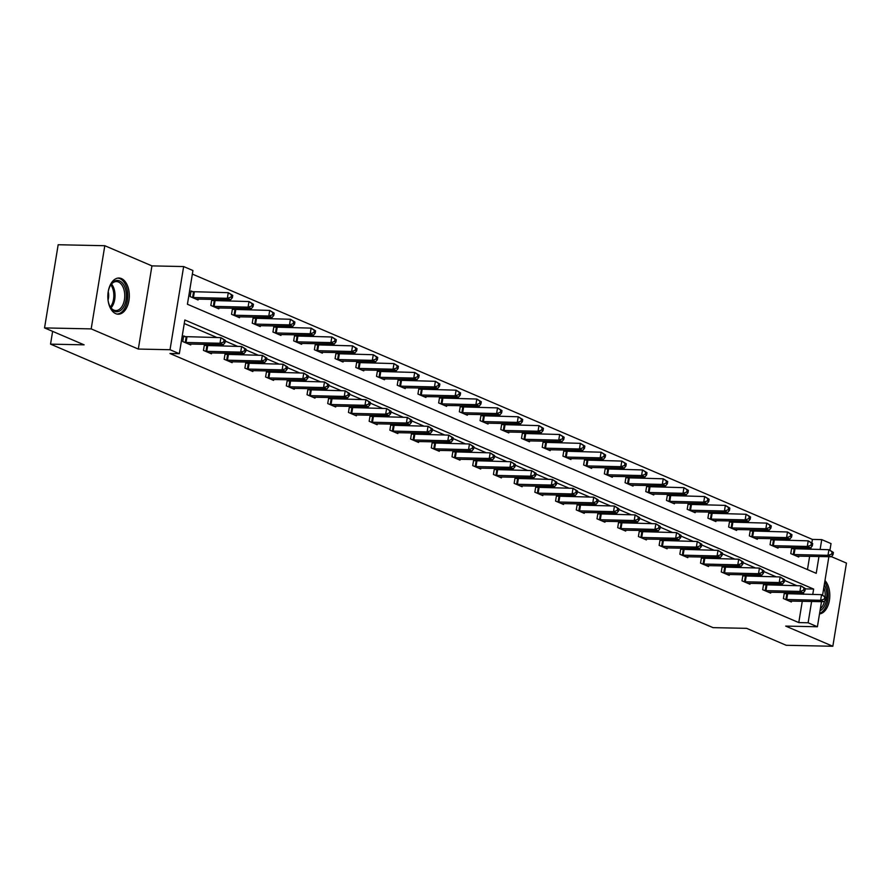 <?xml version="1.0" encoding="UTF-8"?>
<svg xmlns="http://www.w3.org/2000/svg" width="891" height="891" viewBox="0 0 891 891"><rect width="100%" height="100%" fill="white"/><g stroke="black" fill="none" stroke-linecap="round" stroke-linejoin="round"><path stroke-width="1.34" d="M121.443 278.582A18.087 10.748 91.2 0 0 118.948 278.025A18.087 10.748 91.2 0 0 107.956 293.774A18.087 10.748 91.2 0 0 115.696 313.643A18.087 10.748 91.2 0 0 118.191 314.2A18.087 10.748 91.2 0 0 129.195 298.463A18.087 10.748 91.2 0 0 121.443 278.582M811.879 542.664L812.403 539.411L821.736 539.612L831.025 543.588L829.955 550.148M52.625 331.374L50.542 344.138L713.056 627.643L746.636 628.344L786.196 645.284L832.829 646.265L846.45 563.09L831.403 556.652M50.542 344.138L84.11 344.839L44.55 327.91L58.171 244.735L104.804 245.716L91.183 328.89L138.317 349.06L170.025 349.729L183.646 266.554L192.935 270.53L187.422 304.254L816.212 573.325L818.974 556.496M138.317 349.06L151.938 265.886L104.804 245.716M151.938 265.886L183.646 266.554M812.403 539.411L192.356 274.083M44.55 327.91L91.183 328.89M807.469 569.583L809.641 556.296M810.788 549.324L811.122 547.274M193.18 291.869L191.03 290.956L190.117 296.569L198.08 299.977L198.236 299.042M213.896 300.735L211.746 299.81L210.822 305.435L218.796 308.843L218.952 307.907M234.611 309.6L232.462 308.676L231.537 314.3L239.501 317.708L239.657 316.762M255.316 318.466L253.167 317.541L252.253 323.166L260.217 326.574L260.372 325.627M276.032 327.32L273.882 326.407L272.958 332.02L280.932 335.439L281.088 334.493M296.748 336.185L294.598 335.272L293.674 340.885L301.637 344.294L301.793 343.358M317.452 345.051L315.303 344.126L314.389 349.751L322.353 353.159L322.509 352.212M338.168 353.916L336.018 352.992L335.094 358.616L343.068 362.024L343.224 361.078M358.884 362.782L356.734 361.857L355.81 367.482L363.773 370.89L363.929 369.943M379.588 371.636L377.439 370.723L376.525 376.336L384.489 379.744L384.645 378.809M400.304 380.502L398.154 379.588L397.23 385.202L405.205 388.61L405.349 387.674M421.02 389.367L418.87 388.443L417.946 394.067L425.909 397.475L426.065 396.528M441.724 398.232L439.575 397.308L438.662 402.932L446.625 406.341L446.781 405.394M462.44 407.098L460.291 406.173L459.366 411.798L467.341 415.206L467.485 414.259M483.156 415.952L481.006 415.039L480.082 420.652L488.045 424.06L488.201 423.125M503.861 424.818L501.711 423.904L500.798 429.518L508.761 432.926L508.917 431.99M524.576 433.683L522.427 432.759L521.502 438.383L529.477 441.791L529.622 440.845M545.292 442.549L543.142 441.624L542.218 447.249L550.181 450.657L550.337 449.71M565.997 451.403L563.847 450.49L562.934 456.103L570.897 459.522L571.053 458.575M586.712 460.268L584.563 459.355L583.638 464.968L591.613 468.376L591.758 467.441M607.428 469.134L605.279 468.209L604.354 473.834L612.317 477.242L612.473 476.306M628.133 477.999L625.983 477.075L625.07 482.699L633.033 486.107L633.189 485.161M648.848 486.865L646.699 485.94L645.775 491.565L653.749 494.973L653.894 494.026M669.564 495.719L667.415 494.806L666.49 500.419L674.454 503.827L674.61 502.892M690.269 504.584L688.119 503.671L687.206 509.284L695.169 512.693L695.325 511.757M710.985 513.45L708.835 512.525L707.911 518.15L715.885 521.558L716.03 520.611M731.7 522.315L729.551 521.391L728.626 527.015L736.59 530.423L736.746 529.477M752.405 531.181L750.255 530.256L749.342 535.881L757.305 539.289L757.461 538.342M773.121 540.035L770.971 539.122L770.047 544.735L778.01 548.143L778.166 547.208M793.825 548.901L791.687 547.987L790.763 553.601L798.726 557.009L798.882 556.073M812.748 594.486L813.639 589.062L184.838 319.992L179.325 353.705L169.992 353.515L798.782 622.586L802.279 601.258M803.426 594.286L803.76 592.237M796.966 585.721L784.492 580.386M776.261 576.867L763.776 571.521M755.546 568.001L743.072 562.655M734.83 559.136L722.356 553.801M714.125 550.27L701.64 544.936M693.41 541.405L680.936 536.07M672.694 532.551L660.22 527.205M651.989 523.685L639.504 518.35M631.274 514.82L618.8 509.485M610.558 505.954L598.084 500.619M589.853 497.1L577.379 491.754M569.137 488.235L556.663 482.889M548.422 479.369L535.948 474.034M527.717 470.504L515.243 465.169M507.001 461.638L494.527 456.303M486.286 452.784L473.812 447.438M465.581 443.918L453.107 438.572M444.865 435.053L432.391 429.718M424.149 426.188L411.675 420.853M403.445 417.322L390.971 411.987M382.729 408.468L370.255 403.122M362.013 399.602L349.539 394.267M341.309 390.737L328.835 385.402M320.593 381.871L308.119 376.537M299.877 373.006L287.403 367.671M279.173 364.152L266.699 358.806M258.457 355.286L245.983 349.951M237.741 346.421L225.267 341.086M217.036 337.555L184.259 323.533M185.818 336.831L183.669 335.907L182.755 341.531L190.719 344.94L190.874 344.004M206.534 345.697L204.384 344.772L203.46 350.397L211.434 353.805L211.59 352.858M227.25 354.562L225.1 353.638L224.176 359.262L232.139 362.67L232.295 361.724M247.954 363.417L245.805 362.503L244.891 368.117L252.855 371.525L253.011 370.589M268.67 372.282L266.52 371.369L265.596 376.982L273.57 380.39L273.726 379.455M289.386 381.148L287.236 380.223L286.312 385.848L294.275 389.256L294.431 388.309M310.09 390.013L307.941 389.089L307.027 394.713L314.991 398.121L315.147 397.174M330.806 398.878L328.656 397.954L327.732 403.578L335.707 406.987L335.851 406.04M351.522 407.733L349.372 406.819L348.448 412.433L356.411 415.841L356.567 414.905M372.226 416.598L370.077 415.685L369.164 421.298L377.127 424.706L377.283 423.771M392.942 425.464L390.793 424.539L389.868 430.164L397.843 433.572L397.987 432.625M413.658 434.329L411.508 433.405L410.584 439.029L418.547 442.437L418.703 441.49M434.363 443.183L432.213 442.27L431.3 447.883L439.263 451.303L439.419 450.356M455.078 452.049L452.929 451.136L452.004 456.749L459.979 460.157L460.124 459.221M475.794 460.914L473.644 459.99L472.72 465.614L480.683 469.022L480.839 468.087M496.499 469.78L494.349 468.855L493.436 474.48L501.399 477.888L501.555 476.941M517.214 478.645L515.065 477.721L514.14 483.345L522.115 486.753L522.26 485.807M537.93 487.5L535.781 486.586L534.856 492.2L542.819 495.608L542.975 494.672M558.635 496.365L556.485 495.452L555.572 501.065L563.535 504.473L563.691 503.538M579.35 505.23L577.201 504.306L576.277 509.93L584.251 513.339L584.396 512.392M600.066 514.096L597.917 513.171L596.992 518.796L604.956 522.204L605.112 521.257M620.771 522.961L618.621 522.037L617.708 527.661L625.671 531.069L625.827 530.123M641.487 531.816L639.337 530.902L638.413 536.516L646.376 539.924L646.532 538.988M662.191 540.681L660.053 539.768L659.128 545.381L667.092 548.789L667.248 547.854M682.907 549.547L680.757 548.622L679.844 554.247L687.807 557.655L687.963 556.708M703.623 558.412L701.473 557.488L700.549 563.112L708.512 566.52L708.668 565.573M724.327 567.266L722.189 566.353L721.264 571.966L729.228 575.386L729.384 574.439M745.043 576.132L742.894 575.218L741.98 580.832L749.944 584.24L750.099 583.304M765.759 584.997L763.609 584.073L762.685 589.697L770.648 593.105L770.804 592.17M786.463 593.863L784.314 592.938L783.401 598.563L791.364 601.971L791.52 601.024M821.513 601.659L817.403 626.763L785.695 626.095L832.829 646.265M817.403 626.763L808.115 622.787L811.612 601.447M798.782 622.586L808.115 622.787M179.325 353.705L170.025 349.729M828.875 556.697L822.593 595.11M820.11 549.524L821.736 539.612M805.264 588.884L813.639 589.062M819.508 613.91A18.087 10.748 91.2 0 0 829.421 600.3A18.087 10.748 91.2 0 0 824.977 580.542M184.905 342.456L219.999 343.258L223.318 344.683L188.569 344.026M183.568 336.575L220.912 337.644L225.39 340.373L224.064 339.805L223.697 342.055L225.022 342.623L225.39 340.373M223.697 342.055L219.999 343.258L220.912 337.644L224.064 339.805M223.318 344.683L225.022 342.623M195.931 299.064L230.68 299.721L227.361 298.307L228.274 292.682L190.93 291.624M231.426 294.843L228.274 292.682L232.751 295.411L231.426 294.843L231.059 297.093L232.384 297.661L232.751 295.411M231.059 297.093L227.361 298.307L192.267 297.494M232.384 297.661L230.68 299.721M108.212 291.725A15.648 9.3 -88.8 0 1 110.439 285.376A15.648 9.3 -88.8 0 1 119.483 280.877A15.648 9.3 -88.8 0 1 126.088 291.814A15.648 9.3 -88.8 0 1 121.365 309.801A15.648 9.3 -88.8 0 1 109.994 306.493A15.648 9.3 -88.8 0 1 108.078 300.345A15.648 9.3 -88.8 0 1 108.034 300.055M109.793 306.081A14.49 8.609 91.2 0 0 115.841 310.558A14.49 8.609 91.2 0 0 124.484 292.114A14.49 8.609 91.2 0 0 116.454 281.567A14.49 8.609 91.2 0 0 110.217 285.777M108.034 300.1A10.324 6.126 91.2 0 0 108.468 292.961A10.324 6.126 91.2 0 0 108.212 291.691M116.955 314.055A17.976 10.67 91.2 0 0 127.413 291.19A17.976 10.67 91.2 0 0 117.712 278.126M819.597 613.398A17.976 10.67 91.2 0 0 827.862 600.244A17.976 10.67 91.2 0 0 824.71 582.202M824.286 584.752A15.648 9.3 -88.8 0 1 820.01 610.836M820.355 608.742A14.49 8.609 91.2 0 0 824.632 600.902M825.222 596.48A14.49 8.609 91.2 0 0 823.83 587.57M205.609 351.31L240.704 352.123L244.023 353.549L209.285 352.881M204.273 345.441L241.628 346.499L246.094 349.239L244.769 348.671L244.401 350.92L245.727 351.488L246.094 349.239M244.401 350.92L240.704 352.123L241.628 346.499L244.769 348.671M244.023 353.549L245.727 351.488M226.325 360.176L261.419 360.989L264.738 362.403L229.989 361.746M224.989 354.306L262.344 355.364L266.81 358.093L265.485 357.525L265.117 359.775L266.442 360.343L266.81 358.093M265.117 359.775L261.419 360.989L262.344 355.364L265.485 357.525M264.738 362.403L266.442 360.343M216.647 307.93L251.385 308.587L248.066 307.161L248.99 301.548L211.635 300.479M252.131 303.708L248.99 301.548L253.456 304.276L252.131 303.708L251.763 305.958L253.089 306.526L253.456 304.276M251.763 305.958L248.066 307.161L212.971 306.359M253.089 306.526L251.385 308.587M237.351 316.784L272.1 317.452L268.781 316.027L269.706 310.413L232.351 309.344M272.846 312.574L269.706 310.413L274.172 313.142L272.846 312.574L272.479 314.824L273.804 315.392L274.172 313.142M272.479 314.824L268.781 316.027L233.687 315.214M273.804 315.392L272.1 317.452M247.041 369.041L282.135 369.854L285.454 371.269L250.705 370.611M245.704 363.172L283.048 364.23L287.526 366.958L286.2 366.39L285.833 368.64L287.158 369.208L287.526 366.958M285.833 368.64L282.135 369.854L283.048 364.23L286.2 366.39M285.454 371.269L287.158 369.208M267.745 377.907L302.84 378.708L306.159 380.134L271.421 379.477M266.409 372.037L303.764 373.095L308.23 375.824L306.905 375.256L306.537 377.506L307.863 378.074L308.23 375.824M306.537 377.506L302.84 378.708L303.764 373.095L306.905 375.256M306.159 380.134L307.863 378.074M288.461 386.772L323.556 387.574L326.874 388.999L292.125 388.331M287.125 380.891L324.48 381.961L328.946 384.689L327.621 384.121L327.253 386.371L328.579 386.939L328.946 384.689M327.253 386.371L323.556 387.574L324.48 381.961L327.621 384.121M326.874 388.999L328.579 386.939M258.067 325.649L292.816 326.306L289.497 324.892L290.41 319.268L253.066 318.21M293.562 321.439L290.41 319.268L294.888 322.007L293.562 321.439L293.195 323.678L294.52 324.246L294.888 322.007M293.195 323.678L289.497 324.892L254.403 324.079M294.52 324.246L292.816 326.306M278.783 334.515L313.521 335.172L310.202 333.757L311.126 328.133L273.771 327.075M314.267 330.294L311.126 328.133L315.592 330.862L314.267 330.294L313.899 332.543L315.225 333.111L315.592 330.862M313.899 332.543L310.202 333.757L275.107 332.944M315.225 333.111L313.521 335.172M299.487 343.38L334.236 344.037L330.917 342.612L331.842 336.998L294.487 335.94M334.983 339.159L331.842 336.998L336.308 339.727L334.983 339.159L334.615 341.409L335.94 341.977L336.308 339.727M334.615 341.409L330.917 342.612L295.823 341.81M335.94 341.977L334.236 344.037M320.203 352.246L354.952 352.903L351.633 351.477L352.546 345.864L315.202 344.795M355.698 348.025L352.546 345.864L357.024 348.593L355.698 348.025L355.331 350.274L356.656 350.842L357.024 348.593M355.331 350.274L351.633 351.477L316.539 350.675M356.656 350.842L354.952 352.903M340.919 361.1L375.657 361.768L372.338 360.343L373.262 354.718L335.907 353.66M376.403 356.89L373.262 354.718L377.728 357.458L376.403 356.89L376.035 359.129L377.361 359.708L377.728 357.458M376.035 359.129L372.338 360.343L337.244 359.53M377.361 359.708L375.657 361.768M361.623 369.965L396.372 370.623L393.054 369.208L393.978 363.584L356.623 362.526M397.119 365.744L393.978 363.584L398.444 366.312L397.119 365.744L396.751 367.994L398.077 368.562L398.444 366.312M396.751 367.994L393.054 369.208L357.959 368.395M398.077 368.562L396.372 370.623M382.339 378.831L417.088 379.488L413.769 378.074L414.683 372.449L377.339 371.391M417.834 374.61L414.683 372.449L419.16 375.178L417.834 374.61L417.456 376.86L418.792 377.428L419.16 375.178M417.456 376.86L413.769 378.074L378.675 377.261M418.792 377.428L417.088 379.488M403.055 387.696L437.793 388.353L434.474 386.928L435.398 381.315L398.043 380.257M438.539 383.475L435.398 381.315L439.864 384.043L438.539 383.475L438.172 385.725L439.497 386.293L439.864 384.043M438.172 385.725L434.474 386.928L399.38 386.126M439.497 386.293L437.793 388.353M423.76 396.551L458.509 397.219L455.19 395.793L456.114 390.18L418.759 389.111M459.255 392.341L456.114 390.18L460.58 392.909L459.255 392.341L458.887 394.59L460.213 395.159L460.58 392.909M458.887 394.59L455.19 395.793L420.095 394.991M460.213 395.159L458.509 397.219M444.475 405.416L479.224 406.073L475.905 404.659L476.819 399.034L439.475 397.976M479.971 401.206L476.819 399.034L481.296 401.774L479.971 401.206L479.592 403.445L480.928 404.013L481.296 401.774M479.592 403.445L475.905 404.659L440.811 403.846M480.928 404.013L479.224 406.073M465.191 414.282L499.929 414.939L496.61 413.524L497.534 407.9L460.179 406.842M500.675 410.06L497.534 407.9L502.001 410.628L500.675 410.06L500.308 412.31L501.633 412.878L502.001 410.628M500.308 412.31L496.61 413.524L461.516 412.711M501.633 412.878L499.929 414.939M485.896 423.147L520.645 423.804L517.326 422.39L518.239 416.765L480.895 415.707M521.391 418.926L518.239 416.765L522.716 419.494L521.391 418.926L521.023 421.176L522.349 421.744L522.716 419.494M521.023 421.176L517.326 422.39L482.231 421.577M522.349 421.744L520.645 423.804M506.611 432.012L541.36 432.67L538.041 431.244L538.955 425.631L501.6 424.561M542.096 427.791L538.955 425.631L543.432 428.359L542.096 427.791L541.728 430.041L543.065 430.609L543.432 428.359M541.728 430.041L538.041 431.244L502.947 430.442M543.065 430.609L541.36 432.67M527.327 440.867L562.065 441.535L558.746 440.109L559.671 434.496L522.315 433.427M562.811 436.657L559.671 434.496L564.137 437.225L562.811 436.657L562.444 438.907L563.769 439.475L564.137 437.225M562.444 438.907L558.746 440.109L523.652 439.296M563.769 439.475L562.065 441.535M548.032 449.732L582.781 450.389L579.462 448.975L580.375 443.35L543.031 442.292M583.527 445.522L580.375 443.35L584.852 446.09L583.527 445.522L583.159 447.761L584.485 448.329L584.852 446.09M583.159 447.761L579.462 448.975L544.368 448.162M584.485 448.329L582.781 450.389M568.748 458.598L603.497 459.255L600.166 457.84L601.091 452.216L563.736 451.158M604.232 454.377L601.091 452.216L605.568 454.945L604.232 454.377L603.864 456.626L605.201 457.194L605.568 454.945M603.864 456.626L600.166 457.84L565.083 457.027M605.201 457.194L603.497 459.255M589.463 467.463L624.201 468.12L620.882 466.695L621.807 461.081L584.451 460.023M624.947 463.242L621.807 461.081L626.273 463.81L624.947 463.242L624.58 465.492L625.905 466.06L626.273 463.81M624.58 465.492L620.882 466.695L585.788 465.893M625.905 466.06L624.201 468.12M610.168 476.329L644.917 476.986L641.598 475.56L642.511 469.947L605.167 468.878M645.663 472.107L642.511 469.947L646.989 472.675L645.663 472.107L645.296 474.357L646.621 474.925L646.989 472.675M645.296 474.357L641.598 475.56L606.504 474.758M646.621 474.925L644.917 476.986M630.884 485.183L665.622 485.851L662.303 484.426L663.227 478.801L625.872 477.743M666.368 480.973L663.227 478.801L667.704 481.541L666.368 480.973L666 483.223L667.337 483.791L667.704 481.541M666 483.223L662.303 484.426L627.219 483.613M667.337 483.791L665.622 485.851M309.177 395.626L344.271 396.439L347.59 397.865L312.841 397.197M307.84 389.757L345.185 390.815L349.662 393.555L348.336 392.987L347.958 395.225L349.294 395.793L349.662 393.555M347.958 395.225L344.271 396.439L345.185 390.815L348.336 392.987M347.59 397.865L349.294 395.793M329.882 404.492L364.976 405.305L368.295 406.719L333.557 406.062M328.545 398.622L365.9 399.68L370.366 402.409L369.041 401.841L368.674 404.091L369.999 404.659L370.366 402.409M368.674 404.091L364.976 405.305L365.9 399.68L369.041 401.841M368.295 406.719L369.999 404.659M350.597 413.357L385.692 414.17L389.011 415.585L354.262 414.928M349.261 407.488L386.616 408.546L391.082 411.274L389.757 410.706L389.389 412.956L390.715 413.524L391.082 411.274M389.389 412.956L385.692 414.17L386.616 408.546L389.757 410.706M389.011 415.585L390.715 413.524M371.313 422.223L406.407 423.025L409.726 424.45L374.977 423.793M369.977 416.342L407.321 417.411L411.798 420.14L410.473 419.572L410.094 421.822L411.43 422.39L411.798 420.14M410.094 421.822L406.407 423.025L407.321 417.411L410.473 419.572M409.726 424.45L411.43 422.39M392.018 431.077L427.112 431.89L430.431 433.316L395.693 432.647M390.681 425.207L428.036 426.277L432.503 429.005L431.177 428.437L430.81 430.687L432.135 431.255L432.503 429.005M430.81 430.687L427.112 431.89L428.036 426.277L431.177 428.437M430.431 433.316L432.135 431.255M412.733 439.942L447.828 440.755L451.147 442.17L416.398 441.513M411.397 434.073L448.741 435.131L453.218 437.871L451.893 437.303L451.525 439.541L452.851 440.109L453.218 437.871M451.525 439.541L447.828 440.755L448.741 435.131L451.893 437.303M451.147 442.17L452.851 440.109M433.449 448.808L468.543 449.621L471.862 451.035L437.113 450.378M432.102 442.938L469.457 443.996L473.934 446.725L472.598 446.157L472.23 448.407L473.567 448.975L473.934 446.725M472.23 448.407L468.543 449.621L469.457 443.996L472.598 446.157M471.862 451.035L473.567 448.975M454.154 457.673L489.248 458.475L492.567 459.901L457.829 459.244M452.817 451.804L490.173 452.862L494.639 455.591L493.313 455.023L492.946 457.272L494.271 457.84L494.639 455.591M492.946 457.272L489.248 458.475L490.173 452.862L493.313 455.023M492.567 459.901L494.271 457.84M474.87 466.539L509.964 467.341L513.283 468.766L478.534 468.109M473.533 460.658L510.877 461.727L515.354 464.456L514.029 463.888L513.662 466.138L514.987 466.706L515.354 464.456M513.662 466.138L509.964 467.341L510.877 461.727L514.029 463.888M513.283 468.766L514.987 466.706M495.585 475.393L530.668 476.206L533.999 477.632L499.25 476.963M494.238 469.524L531.593 470.582L536.07 473.321L534.734 472.753L534.366 475.003L535.703 475.571L536.07 473.321M534.366 475.003L530.668 476.206L531.593 470.582L534.734 472.753M533.999 477.632L535.703 475.571M516.29 484.259L551.384 485.072L554.703 486.486L519.965 485.829M514.953 478.389L552.309 479.447L556.775 482.176L555.449 481.608L555.082 483.858L556.407 484.426L556.775 482.176M555.082 483.858L551.384 485.072L552.309 479.447L555.449 481.608M554.703 486.486L556.407 484.426M537.006 493.124L572.1 493.937L575.419 495.351L540.67 494.694M535.669 487.254L573.013 488.313L577.491 491.041L576.165 490.473L575.798 492.723L577.123 493.291L577.491 491.041M575.798 492.723L572.1 493.937L573.013 488.313L576.165 490.473M575.419 495.351L577.123 493.291M557.721 501.989L592.805 502.791L596.124 504.217L561.386 503.56M556.374 496.12L593.729 497.178L598.206 499.907L596.87 499.339L596.502 501.588L597.839 502.156L598.206 499.907M596.502 501.588L592.805 502.791L593.729 497.178L596.87 499.339M596.124 504.217L597.839 502.156M578.426 510.855L613.52 511.657L616.839 513.082L582.101 512.414M577.09 504.974L614.445 506.043L618.911 508.772L617.586 508.204L617.218 510.454L618.543 511.022L618.911 508.772M617.218 510.454L613.52 511.657L614.445 506.043L617.586 508.204M616.839 513.082L618.543 511.022M599.142 519.709L634.236 520.522L637.555 521.948L602.806 521.28M597.805 513.84L635.149 514.898L639.627 517.638L638.301 517.07L637.934 519.308L639.259 519.876L639.627 517.638M637.934 519.308L634.236 520.522L635.149 514.898L638.301 517.07M637.555 521.948L639.259 519.876M619.858 528.575L654.941 529.388L658.26 530.802L623.522 530.145M618.51 522.705L655.865 523.763L660.342 526.492L659.006 525.924L658.638 528.174L659.975 528.742L660.342 526.492M658.638 528.174L654.941 529.388L655.865 523.763L659.006 525.924M658.26 530.802L659.975 528.742M640.562 537.44L675.656 538.253L678.975 539.668L644.238 539.01M639.226 531.571L676.581 532.629L681.047 535.357L679.722 534.789L679.354 537.039L680.679 537.607L681.047 535.357M679.354 537.039L675.656 538.253L676.581 532.629L679.722 534.789M678.975 539.668L680.679 537.607M661.278 546.306L696.372 547.107L699.691 548.533L664.942 547.876M659.941 540.425L697.285 541.494L701.763 544.223L700.437 543.655L700.07 545.905L701.395 546.473L701.763 544.223M700.07 545.905L696.372 547.107L697.285 541.494L700.437 543.655M699.691 548.533L701.395 546.473M651.599 494.048L686.337 494.705L683.018 493.291L683.943 487.667L646.588 486.609M687.084 489.827L683.943 487.667L688.409 490.395L687.084 489.827L686.716 492.077L688.041 492.645L688.409 490.395M686.716 492.077L683.018 493.291L647.924 492.478M688.041 492.645L686.337 494.705M672.304 502.914L707.053 503.571L703.734 502.156L704.647 496.532L667.303 495.474M707.799 498.693L704.647 496.532L709.125 499.261L707.799 498.693L707.432 500.942L708.757 501.51L709.125 499.261M707.432 500.942L703.734 502.156L668.64 501.343M708.757 501.51L707.053 503.571M681.994 555.16L717.077 555.973L720.396 557.398L685.658 556.73M680.646 549.29L718.001 550.36L722.478 553.088L721.142 552.52L720.774 554.77L722.111 555.338L722.478 553.088M720.774 554.77L717.077 555.973L718.001 550.36L721.142 552.52M720.396 557.398L722.111 555.338M693.02 511.779L727.758 512.436L724.439 511.011L725.363 505.397L688.008 504.339M728.504 507.558L725.363 505.397L729.84 508.126L728.504 507.558L728.136 509.808L729.473 510.376L729.84 508.126M728.136 509.808L724.439 511.011L689.356 510.209M729.473 510.376L727.758 512.436M702.698 564.025L737.793 564.838L741.112 566.253L706.374 565.596M701.362 558.156L738.717 559.214L743.183 561.954L741.858 561.386L741.49 563.624L742.816 564.192L743.183 561.954M741.49 563.624L737.793 564.838L738.717 559.214L741.858 561.386M741.112 566.253L742.816 564.192M713.736 520.634L748.473 521.302L745.154 519.876L746.079 514.263L708.724 513.194M749.22 516.424L746.079 514.263L750.545 516.992L749.22 516.424L748.852 518.673L750.177 519.241L750.545 516.992M748.852 518.673L745.154 519.876L710.06 519.074M750.177 519.241L748.473 521.302M723.414 572.891L758.508 573.704L761.827 575.118L727.078 574.461M722.078 567.021L759.422 568.079L763.899 570.808L762.573 570.24L762.206 572.49L763.531 573.058L763.899 570.808M762.206 572.49L758.508 573.704L759.422 568.079L762.573 570.24M761.827 575.118L763.531 573.058M734.44 529.499L769.189 530.167L765.87 528.742L766.783 523.117L729.439 522.059M769.935 525.289L766.783 523.117L771.261 525.857L769.935 525.289L769.568 527.528L770.893 528.096L771.261 525.857M769.568 527.528L765.87 528.742L730.776 527.929M770.893 528.096L769.189 530.167M744.119 581.756L779.213 582.569L782.532 583.984L747.794 583.327M742.782 575.887L780.137 576.945L784.615 579.673L783.278 579.105L782.911 581.355L784.247 581.923L784.615 579.673M782.911 581.355L779.213 582.569L780.137 576.945L783.278 579.105M782.532 583.984L784.247 581.923M755.156 538.364L789.894 539.022L786.575 537.607L787.499 531.983L750.144 530.925M790.64 534.143L787.499 531.983L791.976 534.711L790.64 534.143L790.272 536.393L791.609 536.961L791.976 534.711M790.272 536.393L786.575 537.607L751.492 536.794M791.609 536.961L789.894 539.022M764.834 590.622L799.929 591.424L803.248 592.849L768.499 592.192M763.498 584.741L800.853 585.81L805.319 588.539L803.994 587.971L803.626 590.221L804.952 590.789L805.319 588.539M803.626 590.221L799.929 591.424L800.853 585.81L803.994 587.971M803.248 592.849L804.952 590.789M775.872 547.23L810.61 547.887L807.291 546.473L808.215 540.848L770.86 539.79M811.356 543.009L808.215 540.848L812.681 543.577L811.356 543.009L810.988 545.259L812.314 545.827L812.681 543.577M810.988 545.259L807.291 546.473L772.196 545.66M812.314 545.827L810.61 547.887M785.55 599.476L820.644 600.289L823.963 601.715L789.214 601.046M784.214 593.606L821.558 594.665L826.035 597.404L824.71 596.836L824.342 599.086L825.667 599.654L826.035 597.404M824.342 599.086L820.644 600.289L821.558 594.665L824.71 596.836M823.963 601.715L825.667 599.654M796.576 556.095L831.325 556.752L828.006 555.327L828.92 549.714L791.576 548.644M832.071 551.874L828.92 549.714L833.397 552.442L832.071 551.874L831.704 554.124L833.029 554.692L833.397 552.442M831.704 554.124L828.006 555.327L792.912 554.525M833.029 554.692L831.325 556.752M185.25 342.489L186.174 336.876M186.041 342.545L186.965 336.932M194.327 291.97L193.414 297.583M193.536 291.914L192.612 297.527M111.542 284.006A14.49 8.609 -88.8 0 1 114.761 291.914A14.49 8.609 -88.8 0 1 111.041 307.918M110.373 307.027A14.022 8.32 91.2 0 0 113.569 292.014A14.022 8.32 91.2 0 0 110.84 284.864M205.966 351.355L206.89 345.73M206.757 351.41L207.681 345.786M226.682 360.22L227.595 354.596M227.472 360.276L228.386 354.651M215.043 300.835L214.118 306.448M214.252 300.779L213.328 306.393M235.747 309.689L234.834 315.314M234.957 309.634L234.043 315.258M247.386 369.074L248.311 363.461M248.177 369.141L249.101 363.517M268.102 377.94L269.026 372.327M268.893 377.996L269.817 372.382M288.818 386.805L289.731 381.181M289.608 386.861L290.522 381.237M256.463 318.555L255.539 324.179M255.672 318.499L254.748 324.124M277.179 327.42L276.255 333.045M276.388 327.365L275.464 332.989M297.884 336.286L296.97 341.899M297.093 336.23L296.18 341.843M318.599 345.151L317.675 350.764M317.809 345.095L316.884 350.709M339.315 354.005L338.391 359.63M338.524 353.95L337.6 359.574M360.02 362.871L359.106 368.495M359.229 362.815L358.316 368.44M380.735 371.736L379.811 377.35M379.945 371.681L379.02 377.294M401.451 380.602L400.527 386.215M400.66 380.546L399.736 386.159M422.156 389.456L421.243 395.081M421.365 389.4L420.452 395.025M442.872 398.322L441.947 403.946M442.081 398.266L441.156 403.89M463.587 407.187L462.663 412.811M462.797 407.131L461.872 412.756M484.292 416.052L483.379 421.666M483.501 415.997L482.588 421.61M505.008 424.918L504.083 430.531M504.217 424.862L503.292 430.476M525.723 433.772L524.799 439.397M524.933 433.717L524.008 439.341M546.428 442.638L545.515 448.262M545.637 442.582L544.724 448.206M567.144 451.503L566.219 457.128M566.353 451.447L565.429 457.072M587.86 460.369L586.935 465.982M587.069 460.313L586.144 465.926M608.564 469.234L607.651 474.847M607.773 469.178L606.86 474.792M629.28 478.088L628.355 483.713M628.489 478.033L627.565 483.657M309.522 395.671L310.447 390.046M310.313 395.727L311.237 390.102M330.238 404.536L331.162 398.912M331.029 404.592L331.953 398.968M350.954 413.391L351.867 407.777M351.745 413.446L352.658 407.833M371.658 422.256L372.583 416.643M372.449 422.312L373.374 416.698M392.374 431.121L393.299 425.497M393.165 431.177L394.089 425.553M413.09 439.987L414.003 434.363M413.881 440.043L414.794 434.418M433.794 448.852L434.719 443.228M434.585 448.908L435.51 443.284M454.51 457.707L455.435 452.093M455.301 457.762L456.225 452.149M475.226 466.572L476.139 460.959M476.017 466.628L476.93 461.015M495.931 475.438L496.855 469.813M496.721 475.493L497.646 469.869M516.646 484.303L517.56 478.679M517.437 484.359L518.362 478.734M537.362 493.168L538.275 487.544M538.153 493.224L539.066 487.6M558.067 502.023L558.991 496.41M558.857 502.079L559.782 496.465M578.782 510.888L579.696 505.264M579.573 510.944L580.498 505.32M599.487 519.754L600.411 514.129M600.289 519.809L601.202 514.185M620.203 528.619L621.127 522.995M620.994 528.675L621.918 523.05M640.919 537.473L641.832 531.86M641.709 537.529L642.634 531.916M661.623 546.339L662.548 540.726M662.425 546.395L663.338 540.781M649.996 486.954L649.071 492.578M649.194 486.898L648.28 492.523M670.7 495.819L669.787 501.433M669.909 495.764L668.996 501.377M682.339 555.204L683.263 549.58M683.13 555.26L684.054 549.636M691.416 504.685L690.492 510.298M690.625 504.629L689.701 510.242M703.055 564.07L703.968 558.445M703.845 564.126L704.77 558.501M712.132 513.539L711.207 519.163M711.33 513.483L710.417 519.108M723.759 572.935L724.684 567.311M724.561 572.991L725.474 567.367M732.836 522.404L731.923 528.029M732.046 522.349L731.121 527.973M744.475 581.79L745.399 576.176M745.266 581.845L746.19 576.232M753.552 531.27L752.628 536.894M752.761 531.214L751.837 536.839M765.191 590.655L766.104 585.042M765.982 590.711L766.906 585.097M774.268 540.135L773.343 545.749M773.466 540.08L772.553 545.693M785.895 599.52L786.82 593.896M786.697 599.576L787.611 593.952M794.972 549.001L794.059 554.614M794.182 548.945L793.257 554.558"/></g></svg>
